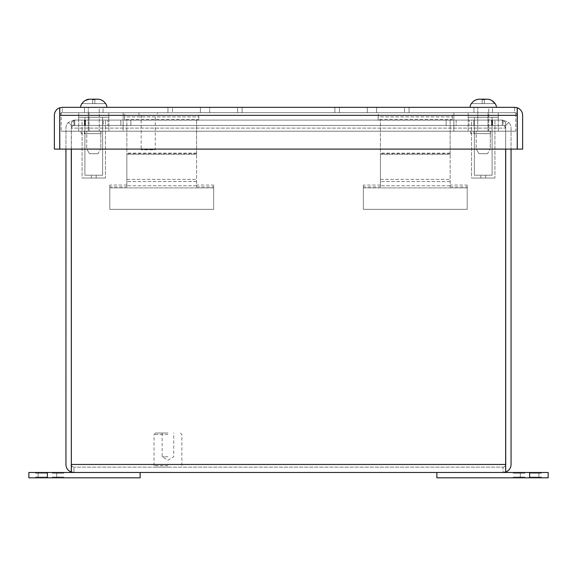 <?xml version="1.0" encoding="UTF-8"?>
<svg xmlns="http://www.w3.org/2000/svg" width="577" height="577" viewBox="0 0 577 577"><rect width="100%" height="100%" fill="white"/><g stroke="black" fill="none" stroke-linecap="round" stroke-linejoin="round"><path stroke-width="0.43" stroke-dasharray="2.88 2.16" d="M47.393 472.484L140.132 472.484L28.85 472.484L28.85 477.821L140.132 477.821L28.85 477.821L28.85 472.484L28.85 477.821L56.669 477.821L38.125 477.821L56.669 477.821L47.393 477.821L47.393 472.484L56.669 472.484L47.393 472.484L47.393 477.821L140.132 477.821L140.132 472.484L47.393 472.484L47.393 477.821M140.132 477.821L140.132 472.484L140.132 477.821M46.968 472.484L35.529 472.484L46.968 472.484L41.248 472.484L46.968 472.484L41.248 472.484L46.968 472.484L46.968 473.219L46.968 472.484L46.968 473.219L41.248 473.219L41.248 472.484L41.248 473.219L46.968 473.219L46.968 472.484L46.968 473.219L41.248 473.219L41.248 472.484L41.248 473.219L46.968 473.219L46.968 472.484M39.719 472.484L35.529 472.484L39.719 472.484L39.719 473.219L35.529 473.219L35.529 472.484L35.529 473.219L46.968 473.219L35.529 473.219L35.529 472.484L35.529 473.219L39.719 473.219M52.247 472.484L63.686 472.484L52.247 472.484L57.967 472.484L52.247 472.484L57.967 472.484L52.247 472.484L52.247 473.219L52.247 472.484L52.247 473.219L57.967 473.219L57.967 472.484L57.967 473.219L52.247 473.219L52.247 472.484L52.247 473.219L57.967 473.219L57.967 472.484L57.967 473.219L52.247 473.219L52.247 472.484M59.496 472.484L63.686 472.484L59.496 472.484L59.496 473.219L63.686 473.219L63.686 472.484L63.686 473.219L52.247 473.219L63.686 473.219L63.686 472.484L63.686 473.219L59.496 473.219M529.607 477.821L436.868 477.821L548.15 477.821L548.15 472.484L436.868 472.484L548.15 472.484L548.15 477.821L548.15 472.484L520.331 472.484L538.875 472.484L520.331 472.484L529.607 472.484L529.607 477.821L520.331 477.821L529.607 477.821L529.607 472.484L436.868 472.484L436.868 477.821L529.607 477.821L529.607 472.484M436.868 472.484L436.868 477.821L436.868 472.484M530.032 477.821L541.471 477.821L530.032 477.821L535.752 477.821L530.032 477.821L535.752 477.821L530.032 477.821L530.032 477.078L530.032 477.821L530.032 477.078L535.752 477.078L535.752 477.821L535.752 477.078L530.032 477.078L530.032 477.821L530.032 477.078L535.752 477.078L535.752 477.821L535.752 477.078L530.032 477.078L530.032 477.821M537.281 477.821L541.471 477.821L537.281 477.821L537.281 477.078L541.471 477.078L541.471 477.821L541.471 477.078L530.032 477.078L541.471 477.078L541.471 477.821L541.471 477.078L537.281 477.078M524.753 477.821L513.314 477.821L524.753 477.821L519.033 477.821L524.753 477.821L519.033 477.821L524.753 477.821L524.753 477.078L524.753 477.821L524.753 477.078L519.033 477.078L519.033 477.821L519.033 477.078L524.753 477.078L524.753 477.821L524.753 477.078L519.033 477.078L519.033 477.821L519.033 477.078L524.753 477.078L524.753 477.821M517.504 477.821L513.314 477.821L517.504 477.821L517.504 477.078L513.314 477.078L513.314 477.821L513.314 477.078L524.753 477.078L513.314 477.078L513.314 477.821L513.314 477.078L517.504 477.078M477.749 131.08L488.726 131.08L488.726 107.336L477.749 107.336L488.726 107.336L477.749 107.336L488.726 107.336L488.726 131.08L477.749 131.08L477.749 107.336L477.749 131.08L488.726 131.08L477.749 131.08M469.995 107.336L496.48 107.336L469.995 107.336A9.275 9.275 0 0 1 471.265 103.629L471.265 103.629M496.48 107.336A9.275 9.275 0 0 0 495.21 103.629L495.21 103.629M478.975 99.179L482.127 99.179L478.975 99.179L482.127 99.179L478.975 99.179L482.127 99.179L482.127 103.629L484.348 103.629L484.348 99.511L484.348 103.629L495.03 103.629C493.256 100.925 490.746 99.439 487.5 99.179L478.975 99.179C475.744 99.432 473.234 100.917 471.445 103.629C473.219 100.925 475.729 99.439 478.975 99.179L487.5 99.179C490.731 99.432 493.241 100.917 495.03 103.629L482.127 103.629L482.127 99.511L482.127 103.629L471.445 103.629L482.127 103.629L482.127 99.179L482.127 103.629L484.348 103.629L484.348 99.511L484.348 103.629L495.03 103.629L484.348 103.629L484.348 99.179L484.348 103.629L482.127 103.629L482.127 99.511L482.127 103.629L471.445 103.629L474.676 100.47M476.191 148.888L490.284 148.888L490.284 131.08L476.191 131.08L490.284 131.08L476.191 131.08L490.284 131.08L490.284 148.888L476.191 148.888L476.191 131.08L476.191 148.888L490.284 148.888L476.191 148.888L478.975 153.706L487.5 153.706L490.284 148.888L487.5 153.706L478.975 153.706L487.5 153.706L478.975 153.706L476.191 148.888M484.348 99.511L487.5 99.179L484.348 99.179L487.5 99.179L491.799 100.47M471.445 103.629L482.127 103.629L482.127 99.511M487.5 99.179L484.348 99.179L484.348 103.629L484.348 99.179L487.5 99.179M88.274 131.08L99.251 131.08L99.251 107.336L88.274 107.336L99.251 107.336L88.274 107.336L99.251 107.336L99.251 131.08L88.274 131.08L88.274 107.336L88.274 131.08L99.251 131.08L88.274 131.08M80.52 107.336L107.005 107.336L80.52 107.336A9.275 9.275 0 0 1 81.79 103.629L81.79 103.629M107.005 107.336A9.275 9.275 0 0 0 105.735 103.629L105.735 103.629M89.5 99.179L92.652 99.179L89.5 99.179L92.652 99.179L89.5 99.179L92.652 99.179L92.652 103.629L94.873 103.629L94.873 99.511L94.873 103.629L105.555 103.629C103.781 100.925 101.271 99.439 98.025 99.179L89.5 99.179C86.269 99.432 83.759 100.917 81.97 103.629C83.744 100.925 86.254 99.439 89.5 99.179L98.025 99.179C101.256 99.432 103.766 100.917 105.555 103.629L92.652 103.629L92.652 99.511L92.652 103.629L81.97 103.629L92.652 103.629L92.652 99.179L92.652 103.629L94.873 103.629L94.873 99.511L94.873 103.629L105.555 103.629L94.873 103.629L94.873 99.179L94.873 103.629L92.652 103.629L92.652 99.511L92.652 103.629L81.97 103.629L85.201 100.47M86.716 148.888L100.809 148.888L100.809 131.08L86.716 131.08L100.809 131.08L86.716 131.08L100.809 131.08L100.809 148.888L86.716 148.888L86.716 131.08L86.716 148.888L100.809 148.888L86.716 148.888L89.5 153.706L98.025 153.706L100.809 148.888L98.025 153.706L89.5 153.706L98.025 153.706L89.5 153.706L86.716 148.888M98.025 99.179L94.873 99.179L98.025 99.179L94.873 99.179L98.025 99.179L94.873 99.179L94.873 103.629L94.873 99.511M81.97 103.629L92.652 103.629L92.652 99.511M490.508 131.224L470.587 131.224L470.587 133.64L490.508 133.64L490.508 131.224L490.508 133.64L470.587 133.64L490.508 133.64L490.508 131.224L473.962 131.224L473.962 133.64L490.508 133.64L473.962 133.64L473.962 131.224L490.508 131.224L490.508 133.64L470.587 133.64L470.587 131.224L490.508 131.224L490.508 133.64L490.508 131.224L470.587 131.224L490.508 131.224L473.962 131.224L490.508 131.224L490.508 133.64L490.508 131.224M530.032 472.484L541.471 472.484L530.032 472.484L535.752 472.484L530.032 472.484L535.752 472.484L530.032 472.484L530.032 473.219L530.032 472.484L530.032 473.219L535.752 473.219L535.752 472.484L535.752 473.219L530.032 473.219L530.032 472.484L530.032 473.219L535.752 473.219L535.752 472.484L535.752 473.219L530.032 473.219L530.032 472.484M537.281 472.484L541.471 472.484L537.281 472.484L537.281 473.219L541.471 473.219L541.471 472.484L541.471 473.219L530.032 473.219L541.471 473.219L541.471 472.484L541.471 473.219L537.281 473.219M524.753 472.484L513.314 472.484L524.753 472.484L519.033 472.484L524.753 472.484L519.033 472.484L524.753 472.484L524.753 473.219L524.753 472.484L524.753 473.219L519.033 473.219L519.033 472.484L519.033 473.219L524.753 473.219L524.753 472.484L524.753 473.219L519.033 473.219L519.033 472.484L519.033 473.219L524.753 473.219L524.753 472.484M517.504 472.484L513.314 472.484L517.504 472.484L517.504 473.219L513.314 473.219L513.314 472.484L513.314 473.219L524.753 473.219L513.314 473.219L513.314 472.484L513.314 473.219L517.504 473.219M101.033 131.224L81.112 131.224L81.112 133.64L101.033 133.64L101.033 131.224L101.033 133.64L81.112 133.64L101.033 133.64L101.033 131.224L84.487 131.224L84.487 133.64L101.033 133.64L84.487 133.64L84.487 131.224L101.033 131.224L101.033 133.64L81.112 133.64L81.112 131.224L101.033 131.224L101.033 133.64L101.033 131.224L81.112 131.224L101.033 131.224L84.487 131.224L101.033 131.224L101.033 133.64L101.033 131.224M473.854 125.44L473.854 120.095L492.621 120.095L473.854 120.095L492.621 120.095L473.854 120.095L473.854 125.44L492.621 125.44L492.621 120.095L492.621 125.44L473.854 125.44M84.379 125.44L84.379 120.095L103.146 120.095L84.379 120.095L103.146 120.095L84.379 120.095L84.379 125.44L103.146 125.44L103.146 120.095L103.146 125.44L84.379 125.44M505.719 149.104L505.719 464.471C505.546 466.079 504.659 466.966 503.043 467.139L503.043 472.484L505.719 472.022L505.719 464.471C505.546 466.079 504.659 466.966 503.043 467.139L73.957 467.139L503.043 467.139L503.043 472.484L505.654 472.022L505.654 464.471C505.488 466.079 504.623 466.966 503.043 467.139C504.623 466.966 505.488 466.079 505.654 464.471L505.654 122.447L505.654 125.497L505.654 122.447L502.278 120.095L505.654 122.447L505.654 472.022L505.654 149.104M71.346 149.104L71.346 464.471L71.346 122.447L71.346 128.108L71.346 122.447L74.721 120.095L502.278 120.095L502.278 125.44L505.654 125.497L505.654 128.108L71.346 128.108L505.654 128.108L71.346 128.108L505.654 128.108L504.197 125.699L503.043 125.44L491.474 125.44L491.474 120.095L503.043 120.095L503.043 125.44L504.197 125.699L505.654 127.553A2.669 2.669 0 0 1 505.719 128.108A2.669 2.669 0 0 0 505.654 127.553L505.654 125.497L502.278 125.44L74.721 125.44L502.278 125.44L74.721 125.44L74.721 120.095L71.346 122.447L71.346 125.497L68.288 122.447L71.346 125.497L71.346 127.553A2.669 2.669 0 0 0 71.281 128.108L71.281 464.471C71.454 466.079 72.341 466.966 73.957 467.139C72.377 466.966 71.512 466.079 71.346 464.471L71.346 472.022L71.346 464.471C71.512 466.079 72.377 466.966 73.957 467.139L73.957 472.484L71.346 472.022L71.346 127.553A2.669 2.669 0 0 0 71.281 128.108L71.281 149.104M72.803 125.699L71.346 127.553L72.803 125.699L74.721 125.44L71.346 125.497L73.957 125.44L72.803 125.699M503.043 472.484L73.957 472.484L71.281 472.022L71.281 464.471C71.454 466.079 72.341 466.966 73.957 467.139L73.957 472.484M85.252 120.095L74.721 120.095L74.721 125.44L491.748 125.44L491.748 120.095L85.252 120.095L85.252 125.44L85.252 120.095L502.278 120.095L491.748 120.095L491.748 125.44L502.278 125.44L502.278 120.095L85.252 120.095M505.719 472.022A8.013 8.013 0 0 0 511.056 464.471L511.056 128.108A8.013 8.013 0 0 0 508.712 122.447L505.654 125.497L508.712 122.447L503.043 120.095L508.712 122.447A8.013 8.013 0 0 1 511.056 128.108L511.056 149.104M65.944 149.104L65.944 128.108A8.013 8.013 0 0 1 68.288 122.447A8.013 8.013 0 0 0 65.944 128.108L65.944 464.471A8.013 8.013 0 0 0 71.281 472.022M73.957 120.095L68.288 122.447L73.957 120.095L73.957 125.44L73.957 120.095L85.526 120.095L73.957 120.095M456.162 120.095L491.474 120.095L446.144 120.095L456.162 120.095L456.162 125.44L446.144 125.44L492.513 125.44L446.144 125.44L456.162 125.44L456.162 120.095M469.144 120.095L492.513 120.095L469.144 120.095L469.144 125.44L469.144 120.095M503.043 120.095L491.474 120.095L491.474 125.44L456.162 125.44L503.043 125.44L503.043 120.095M120.838 120.095L85.526 120.095L130.856 120.095L120.838 120.095L120.838 125.44L73.957 125.44L130.856 125.44L84.487 125.44L130.856 125.44L120.838 125.44L120.838 120.095M107.856 120.095L84.487 120.095L107.856 120.095L107.856 125.44L107.856 120.095M446.144 125.44L446.144 120.095L446.144 125.44M492.513 125.44L492.513 120.095L492.513 125.44M85.526 120.095L85.526 125.44L85.526 120.095M130.856 125.44L130.856 120.095L130.856 125.44M84.487 125.44L84.487 120.095L84.487 125.44M93.762 112.681L108.822 112.681L93.762 112.681M93.762 131.224L108.822 131.224L93.762 131.224M483.237 112.681L498.297 112.681L483.237 112.681M483.237 131.224L498.297 131.224L483.237 131.224M515.802 131.224L61.198 131.224L515.802 131.224L515.802 112.681L515.802 131.224M453.861 131.224L123.139 131.224L453.861 131.224L453.861 112.681L487.983 112.681L487.983 131.224L487.983 112.681L453.861 112.681L453.861 131.224L453.861 112.681L123.139 112.681L123.139 131.224L89.017 131.224L123.139 131.224L123.139 112.681L89.017 112.681L89.017 131.224L89.017 112.681L123.139 112.681L123.139 131.224L123.139 112.681L453.861 112.681L453.861 131.224M61.198 112.681L515.802 112.681L61.198 112.681L61.198 131.224L61.198 112.681M46.968 477.821L35.529 477.821L46.968 477.821L41.248 477.821L46.968 477.821L41.248 477.821L46.968 477.821L46.968 477.078L46.968 477.821L46.968 477.078L41.248 477.078L41.248 477.821L41.248 477.078L46.968 477.078L46.968 477.821L46.968 477.078L41.248 477.078L41.248 477.821L41.248 477.078L46.968 477.078L46.968 477.821M39.719 477.821L35.529 477.821L39.719 477.821L39.719 477.078L35.529 477.078L35.529 477.821L35.529 477.078L46.968 477.078L35.529 477.078L35.529 477.821L35.529 477.078L39.719 477.078M52.247 477.821L63.686 477.821L52.247 477.821L57.967 477.821L52.247 477.821L57.967 477.821L52.247 477.821L52.247 477.078L52.247 477.821L52.247 477.078L57.967 477.078L57.967 477.821L57.967 477.078L52.247 477.078L52.247 477.821L52.247 477.078L57.967 477.078L57.967 477.821L57.967 477.078L52.247 477.078L52.247 477.821M59.496 477.821L63.686 477.821L59.496 477.821L59.496 477.078L63.686 477.078L63.686 477.821L63.686 477.078L52.247 477.078L63.686 477.078L63.686 477.821L63.686 477.078L59.496 477.078M167.95 434.495L154.037 434.495L167.95 434.495M167.95 465.653L154.037 465.653L167.95 465.653M167.95 433.017L155.523 433.017L167.95 433.017M167.95 467.139L155.523 467.139L167.95 467.139M167.95 456.753L162.151 456.753L167.95 456.753M494.922 120.095L471.553 120.095L471.553 178.041L494.922 178.041L471.553 178.041L494.922 178.041L471.553 178.041L471.553 120.095L494.922 120.095L494.922 178.041L494.922 120.095L471.553 120.095L494.922 120.095M485.646 175.22L485.646 178.041L480.829 178.041L485.646 178.041L480.829 178.041L485.646 178.041L485.646 175.22L480.829 175.22L480.829 178.041L480.829 175.22L485.646 175.22M498.297 117.282L468.178 117.282L468.178 120.095L498.297 120.095L468.178 120.095L498.297 120.095L468.178 120.095L468.178 117.282L498.297 117.282L498.297 120.095L498.297 117.282L468.178 117.282L498.297 117.282M492.102 117.282L492.102 175.22L474.373 175.22L492.102 175.22L474.373 175.22L492.102 175.22L492.102 117.282L474.373 117.282L474.373 175.22L474.373 117.282L492.102 117.282M105.447 120.095L82.078 120.095L82.078 178.041L105.447 178.041L82.078 178.041L105.447 178.041L82.078 178.041L82.078 120.095L105.447 120.095L105.447 178.041L105.447 120.095L82.078 120.095L105.447 120.095M96.171 175.22L96.171 178.041L91.354 178.041L96.171 178.041L91.354 178.041L96.171 178.041L96.171 175.22L91.354 175.22L91.354 178.041L91.354 175.22L96.171 175.22M108.822 117.282L78.703 117.282L78.703 120.095L108.822 120.095L78.703 120.095L108.822 120.095L78.703 120.095L78.703 117.282L108.822 117.282L108.822 120.095L108.822 117.282L78.703 117.282L108.822 117.282M102.627 117.282L102.627 175.22L84.898 175.22L102.627 175.22L84.898 175.22L102.627 175.22L102.627 117.282L84.898 117.282L84.898 175.22L84.898 117.282L102.627 117.282M155.263 115.277L141.17 115.277L155.263 115.277L155.263 149.775L141.17 149.775L155.263 149.775M141.17 115.277L141.17 149.775M157.485 112.681L138.942 112.681L157.485 112.681L157.485 115.277L138.942 115.277L157.485 115.277M138.942 112.681L138.942 115.277M450.154 120.167L450.154 186.941L450.154 154.203L380.416 154.203L380.416 186.941L380.416 119.432L380.416 154.203L450.154 154.203L450.154 119.432L450.154 120.167L452.375 120.167L452.375 112.681L378.187 112.681L378.187 120.167L450.154 120.167M450.154 185.751L380.416 185.751L450.154 185.751M452.375 120.167L452.375 119.432L378.187 119.432L378.187 120.167M380.416 185.051L363.351 185.051L363.351 187.907L467.211 187.907L467.211 185.051L450.154 185.051M450.154 181.524L380.416 181.524L450.154 181.524M378.187 119.432L378.187 116.907L452.375 116.907L452.375 112.681L378.187 112.681L378.187 116.907L452.375 116.907L452.375 119.432M450.154 186.941L467.211 186.941L467.211 185.051M467.211 186.941L467.211 209.343L363.351 209.343L363.351 187.907L467.211 187.907L467.211 209.343L363.351 209.343L363.351 186.941L380.416 186.941M363.351 185.051L363.351 186.941M196.584 120.167L196.584 186.941L196.584 154.203L126.846 154.203L126.846 186.941L126.846 119.432L126.846 154.203L196.584 154.203L196.584 119.432L196.584 120.167L198.813 120.167L198.813 112.681L124.625 112.681L124.625 120.167L196.584 120.167M196.584 185.751L126.846 185.751L196.584 185.751M198.813 120.167L198.813 119.432L124.625 119.432L124.625 120.167M126.846 185.051L109.789 185.051L109.789 187.907L213.649 187.907L213.649 185.051L196.584 185.051M196.584 181.524L126.846 181.524L196.584 181.524M124.625 119.432L124.625 116.907L198.813 116.907L198.813 112.681L124.625 112.681L124.625 116.907L198.813 116.907L198.813 119.432M196.584 186.941L213.649 186.941L213.649 185.051M213.649 186.941L213.649 209.343L109.789 209.343L109.789 187.907L213.649 187.907L213.649 209.343L109.789 209.343L109.789 186.941L126.846 186.941M109.789 185.051L109.789 186.941M492.513 112.681L492.513 107.336L473.962 107.336L492.513 107.336L473.962 107.336L492.513 107.336L492.513 112.681L473.962 112.681L473.962 107.336L473.962 112.681L492.513 112.681M103.038 112.681L103.038 107.336L84.487 107.336L103.038 107.336L84.487 107.336L103.038 107.336L103.038 112.681L84.487 112.681L84.487 107.336L84.487 112.681L103.038 112.681M514.619 107.336L514.619 112.681C516.227 112.847 517.122 113.741 517.288 115.35C517.122 113.741 516.227 112.847 514.619 112.681C516.191 112.847 517.064 113.741 517.23 115.35L517.23 149.104L517.23 115.35C517.064 113.741 516.191 112.847 514.619 112.681L514.619 107.336L517.23 107.798L517.23 149.104L59.77 149.104L517.23 149.104L59.77 149.104L59.77 115.35C59.936 113.741 60.809 112.847 62.381 112.681L62.381 107.336L59.712 107.798A8.013 8.013 0 0 0 54.368 115.35L54.368 149.104L59.712 149.104L59.712 115.35C59.878 113.741 60.773 112.847 62.381 112.681L514.619 112.681L62.381 112.681L62.381 107.336L514.619 107.336L517.288 107.798A8.013 8.013 0 0 1 522.632 115.35L522.632 149.104L517.288 149.104L517.288 107.798M237.58 107.336L209.675 107.336L242.131 107.336L237.58 107.336L237.58 112.681L172.509 112.681L172.509 107.336L209.675 107.336L209.675 112.681L209.675 107.336L209.675 112.681L237.58 112.681L237.58 107.336M172.509 107.336L167.95 107.336L172.509 107.336L172.509 112.681L200.407 112.681L200.407 107.336L172.509 107.336M376.593 107.336L404.491 107.336L376.593 107.336L376.593 112.681L339.42 112.681L339.42 107.336L367.325 107.336L334.869 107.336L339.42 107.336L339.42 112.681L367.325 112.681L367.325 107.336L367.325 112.681L376.593 112.681L376.593 107.336L376.593 112.681L404.491 112.681L376.593 112.681L376.593 107.336M404.491 107.336L409.05 107.336L404.491 107.336L404.491 112.681L404.491 107.336M62.381 107.336L59.77 107.798L59.77 115.35L59.77 107.798L59.77 115.35L517.23 115.35L517.23 107.798L517.23 115.35L59.77 115.35C59.936 113.741 60.809 112.847 62.381 112.681C60.773 112.847 59.878 113.741 59.712 115.35L59.712 107.798M200.407 107.336L200.407 112.681L200.407 107.336L200.407 112.681L209.675 112.681L209.675 107.336M242.131 107.336L242.131 112.681L242.131 107.336M167.95 107.336L167.95 112.681L167.95 107.336M409.05 107.336L409.05 112.681L409.05 107.336M367.325 107.336L367.325 112.681L367.325 107.336M334.869 107.336L334.869 112.681L334.869 107.336M172.509 112.681L167.95 112.681L172.509 112.681M237.58 112.681L242.131 112.681L237.58 112.681M339.42 112.681L334.869 112.681L339.42 112.681M404.491 112.681L409.05 112.681L404.491 112.681M71.346 464.471L505.654 464.471M450.154 153.828L380.416 153.828M380.416 179.375L450.154 179.375L380.416 179.375M450.154 153.093L380.416 153.093M196.584 153.828L126.846 153.828M126.846 179.375L196.584 179.375L126.846 179.375M196.584 153.093L126.846 153.093M517.23 115.35L59.77 115.35M38.125 477.821L38.125 472.484L38.125 477.821M56.669 477.821L56.669 472.484L56.669 477.821M538.875 472.484L538.875 477.821L538.875 472.484M520.331 472.484L520.331 477.821L520.331 472.484M108.822 131.224L108.822 112.681L108.822 131.224M498.297 131.224L498.297 112.681L498.297 131.224M78.703 131.224L78.703 112.681L78.703 131.224M468.178 131.224L468.178 112.681L468.178 131.224M180.377 433.017L181.856 434.495L181.856 465.653L180.377 467.139M162.151 433.017L162.151 456.753L167.95 460.237L173.742 456.753L173.742 433.017M155.523 433.017L154.037 434.495L154.037 465.653L155.523 467.139"/><path stroke-width="0.87" d="M496.48 107.336A9.275 9.275 0 0 0 495.21 103.629L495.21 103.629M491.799 100.47L495.03 103.629C493.256 100.925 490.746 99.439 487.5 99.179L478.975 99.179C475.744 99.432 473.234 100.917 471.445 103.629L471.445 103.629M469.995 107.336A9.275 9.275 0 0 1 471.265 103.629M474.676 100.47L476.732 99.576M476.84 99.547L478.975 99.179M482.127 99.511L484.348 99.511M107.005 107.336A9.275 9.275 0 0 0 105.735 103.629L105.735 103.629M98.025 99.179C101.256 99.432 103.766 100.917 105.555 103.629C103.781 100.925 101.271 99.439 98.025 99.179L89.5 99.179C86.269 99.432 83.759 100.917 81.97 103.629L81.97 103.629M80.52 107.336A9.275 9.275 0 0 1 81.79 103.629M85.201 100.47L89.5 99.179M92.652 99.511L94.873 99.511M529.607 472.484L548.15 472.484L548.15 477.821L436.868 477.821L436.868 472.484L529.607 472.484L529.607 477.821M73.957 472.484L503.043 472.484L505.654 472.022L505.654 464.471L71.346 464.471L71.346 472.022L73.957 472.484L71.281 472.022A8.013 8.013 0 0 1 65.944 464.471L65.944 149.104M71.346 465.026L71.281 149.104M511.056 149.104L511.056 464.471A8.013 8.013 0 0 1 505.719 472.022L505.654 465.026M505.719 472.022L503.043 472.484M71.281 472.022L71.281 464.471M505.719 464.471L505.719 149.104M71.346 464.471L71.346 149.104M505.654 149.104L505.654 464.471M47.393 477.821L28.85 477.821L28.85 472.484L140.132 472.484L140.132 477.821L47.393 477.821L47.393 472.484M517.288 107.798A8.013 8.013 0 0 1 522.632 115.35L522.632 149.104L517.288 149.104L517.288 107.798L514.619 107.336L62.381 107.336L59.712 107.798A8.013 8.013 0 0 0 54.368 115.35L54.368 149.104L59.712 149.104L59.712 107.798M209.675 107.336L200.407 107.336M62.381 107.336L59.77 107.798L59.77 115.35L517.23 115.35L517.23 107.798L514.619 107.336M517.23 115.35L517.23 149.104L59.77 149.104L59.77 115.35M59.712 115.35L59.77 114.794M517.23 114.794L517.288 115.35"/></g></svg>

